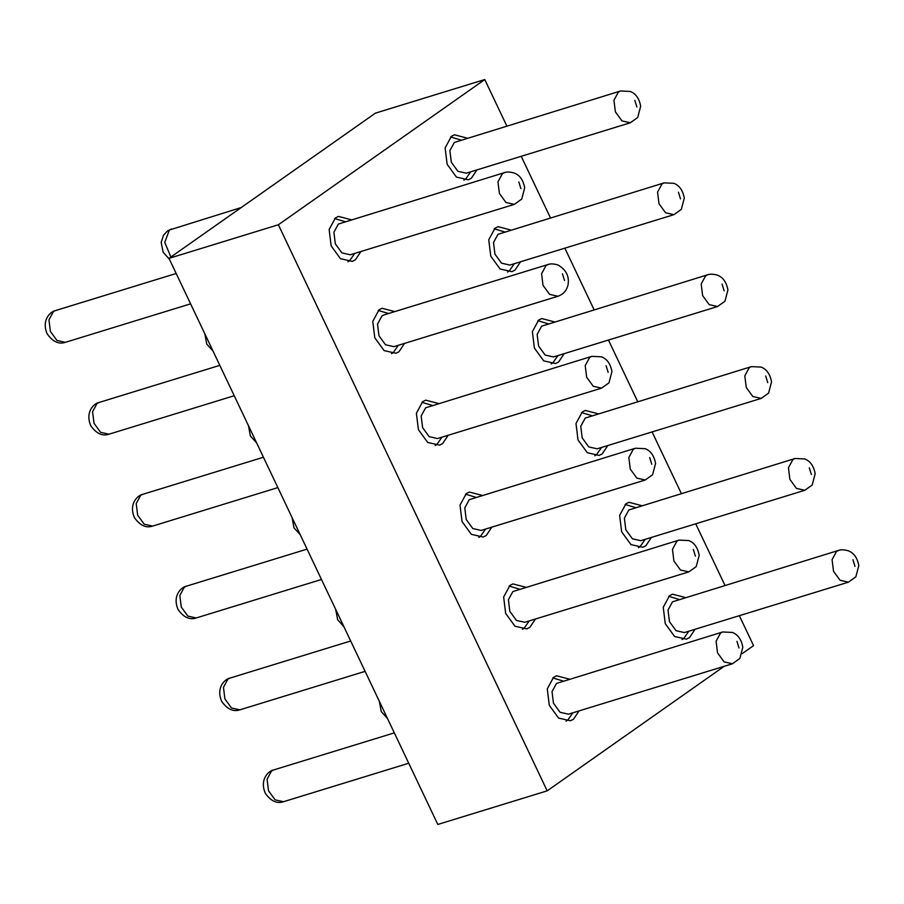 <?xml version="1.0" encoding="UTF-8"?>
<svg xmlns="http://www.w3.org/2000/svg" width="904" height="904" viewBox="0 0 904 904"><rect width="100%" height="100%" fill="white"/><g stroke="black" fill="none" stroke-linecap="round" stroke-linejoin="round"><path stroke-width="1.36" d="M463.876 180.178L465.526 179.218L470.69 171.816M450.587 136.945L460.927 140.03M454.328 142.459L449.876 150.652L451.311 162.245L457.899 171.297L466.261 173.184L630.314 122.774L621.952 120.887L615.375 111.836L613.94 100.242L618.392 92.05L620.551 90.988L454.328 142.459M507.506 272.059L509.155 271.098L514.319 263.697M494.217 228.814L504.556 231.91M497.957 234.328L493.505 242.532L494.94 254.126L501.517 263.177L509.879 265.053L673.943 214.655L665.581 212.768L658.993 203.716L657.57 192.123L662.022 183.93L664.18 182.857L497.957 234.328M551.124 363.928L552.773 362.979L557.949 355.577M537.846 320.694L548.186 323.779M717.573 306.524L724.951 301.247L727.923 289.981C726.5 282.263 723.03 277.336 717.516 275.212C709.968 272.918 706.521 275.325 707.798 274.737L541.586 326.208L537.134 334.412L538.569 345.995L545.146 355.057L553.508 356.933L717.573 306.524L709.211 304.648L702.623 295.585L701.188 284.003L705.64 275.799L707.821 274.737M594.753 455.808L596.403 454.859L601.578 447.446M581.475 412.574L591.804 415.659M585.216 418.089L580.764 426.281L582.187 437.875L588.775 446.926L597.137 448.813L761.191 398.404L752.829 396.528L746.252 387.466L744.817 375.872L749.269 367.679L751.427 366.617L585.216 418.089M638.382 547.688L640.032 546.728L645.196 539.326M625.093 504.455L635.433 507.539M628.834 509.969L624.381 518.161L625.817 529.755L632.404 538.807L640.766 540.694L804.82 490.284L796.458 488.397L789.881 479.346L788.446 467.752L792.898 459.56L795.057 458.497L628.834 509.969M682.011 639.569L683.661 638.608L688.825 631.207M668.723 596.324L679.062 599.42M672.463 601.838L668.011 610.042L669.446 621.636L676.022 630.687L684.396 632.563L848.449 582.165L840.087 580.278L833.499 571.226L832.075 559.632L836.528 551.44L838.686 550.366L672.463 601.838M347.893 261.776L349.543 260.827L354.718 253.425M334.604 218.542L344.944 221.638M514.331 204.372L521.721 199.095L524.682 187.829C523.269 180.111 519.8 175.184 514.274 173.059C506.669 170.754 503.234 173.195 504.568 172.585L338.345 224.056L333.904 232.26L335.327 243.843L341.915 252.905L350.277 254.781L514.331 204.372L505.969 202.496L499.392 193.445L497.957 181.851L502.409 173.647L504.59 172.585M391.522 353.656L393.172 352.707L398.336 345.294M378.234 310.422L388.573 313.507M548.197 264.465L384.132 314.874L381.974 315.937L377.522 324.129L378.957 335.723L385.533 344.774L393.907 346.661L557.96 296.252C563.452 294.286 566.819 290.421 568.074 284.636C569.43 276.195 566.04 269.618 557.904 264.94C550.299 262.635 546.863 265.075 548.197 264.465L546.039 265.527L541.586 273.731L543.01 285.314L549.598 294.376L557.96 296.252M435.152 445.536L436.79 444.587L441.966 437.174M421.863 402.303L432.202 405.387M425.603 407.817L421.151 416.009L422.586 427.603L429.163 436.655L437.525 438.542L601.589 388.132L593.227 386.245L586.639 377.194L585.204 365.6L589.657 357.408L591.815 356.346L425.603 407.817M478.77 537.417L480.419 536.456L485.595 529.055M465.492 494.172L475.82 497.268M469.232 499.697L464.78 507.89L466.204 519.484L472.792 528.535L481.154 530.422L645.219 480.013L636.845 478.126L630.269 469.074L628.834 457.481L633.286 449.288L635.444 448.226L469.232 499.697M522.399 629.286L524.049 628.336L529.224 620.935M509.121 586.052L519.45 589.148M512.862 591.566L508.41 599.77L509.833 611.353L516.421 620.415L524.783 622.291L688.837 571.882L680.475 570.006L673.898 560.955L672.463 549.361L676.915 541.157L679.073 540.095L512.862 591.566M566.028 721.166L567.678 720.217L572.842 712.804M552.739 677.932L563.079 681.017M556.48 683.447L552.028 691.639L553.463 703.233L560.051 712.284L568.413 714.171L732.466 663.762L724.104 661.886L717.516 652.824L716.092 641.23L720.544 633.037L722.703 631.975L556.48 683.447M506.794 125.938L484.77 79.541L375.397 113.147L169.003 258.363L437.807 824.459L547.18 790.853L724.194 666.304M569.294 679.107L556.615 675.796L553.564 677.299L547.27 688.893L549.293 705.289L558.604 718.104L570.435 720.759L573.486 719.256L579.057 710.894M525.665 587.227L512.986 583.916L509.935 585.419L503.641 597.013L505.664 613.409L514.975 626.223L526.806 628.879L529.857 627.376L535.439 619.025M482.047 495.358L469.368 492.036L466.306 493.539L460.012 505.133L462.034 521.54L471.346 534.343L483.177 537.01L486.239 535.507L491.81 527.145M438.417 403.478L425.739 400.156L422.688 401.67L416.382 413.264L418.416 429.66L427.728 442.463L439.559 445.13L442.61 443.627L448.181 435.265M394.788 311.597L382.109 308.287L379.058 309.789L372.764 321.383L374.787 337.78L384.098 350.594L395.929 353.249L398.98 351.746L404.551 343.384M351.159 219.728L338.48 216.406L335.429 217.909L329.135 229.503L331.158 245.899L340.469 258.713L352.3 261.38L355.351 259.866L360.933 251.515M685.277 597.51L672.599 594.188L669.548 595.691L663.242 607.285L665.276 623.681L674.587 636.495L686.418 639.162L689.469 637.659L695.04 629.297M641.648 505.63L628.969 502.308L625.918 503.822L619.624 515.416L621.647 531.812L630.958 544.615L642.789 547.282L645.84 545.779L651.422 537.417M598.019 413.749L585.34 410.439L582.289 411.941L575.995 423.535L578.018 439.932L587.329 452.746L599.16 455.401L602.211 453.898L607.793 445.536M554.401 321.869L541.722 318.558L538.66 320.061L532.366 331.655L534.388 348.051L543.699 360.865L555.531 363.521L558.593 362.018L564.164 353.667M510.771 230L498.093 226.678L495.042 228.181L488.736 239.775L490.77 256.182L500.081 268.985L511.913 271.652L514.964 270.149L520.534 261.787M467.142 138.12L454.463 134.798L451.412 136.312L445.118 147.906L447.141 164.302L456.452 177.105L468.283 179.772L471.334 178.269L476.916 169.907M742.229 653.615L753.563 645.637L739.348 615.68M724.929 585.317L695.718 523.8M681.3 493.448L652.089 431.931M637.67 401.568L608.46 340.051M594.052 309.688L564.842 248.171M550.423 217.819L521.212 156.29M169.003 258.363L278.375 224.757L547.18 790.853M484.77 79.541L278.375 224.757M241.255 207.524L169.387 230.011L164.754 242.396L170.89 257.041M636.868 107.022L634.811 100.344M680.497 198.903L678.441 192.213M724.127 290.772L722.07 284.093M767.745 382.652L765.699 375.974M811.374 474.532L809.317 467.854M855.003 566.412L852.947 559.723M176.178 273.483L55.562 310.547L53.404 311.609L48.952 319.801L50.387 331.395L56.963 340.458L65.337 342.333L190.597 303.846M520.885 188.631L518.828 181.941M219.808 365.363L99.191 402.427L97.033 403.489L92.581 411.682L94.016 423.275L100.593 432.327L108.955 434.214L234.226 395.726M564.514 280.5L562.457 273.822M263.437 457.243L142.821 494.307L140.662 495.369L136.21 503.562L137.634 515.156L144.222 524.207L152.584 526.094L277.856 487.606M608.143 372.38L606.087 365.702M307.066 549.123L186.45 586.176L184.292 587.238L179.839 595.442L181.263 607.036L187.851 616.087L196.213 617.963L321.474 579.475M651.761 464.26L649.716 457.571M350.684 640.992L230.068 678.056L227.91 679.119L223.457 687.311L224.893 698.905L231.48 707.968L239.842 709.843L365.103 671.356M695.391 556.129L693.334 549.451M394.313 732.873L273.697 769.937L271.539 770.999L267.087 779.191L268.522 790.785L275.098 799.837L283.46 801.724L408.732 763.236M739.02 648.01L736.963 641.331M171.545 228.938L167.568 230.893L163.534 235.153L161.183 242.385L163.127 252.227L169.364 259.12M620.551 90.988L630.257 91.451C635.783 93.587 639.241 98.502 640.665 106.22L637.704 117.486L630.314 122.774M204.846 333.858L206.756 344.108L212.982 351.001M664.18 182.857L673.887 183.331C679.401 185.456 682.87 190.382 684.294 198.1L681.322 209.366L673.943 214.655M248.476 425.739L250.385 435.988L256.612 442.87M292.105 517.608L294.003 527.868L300.241 534.75M751.427 366.617L761.145 367.092C766.66 369.216 770.129 374.132 771.541 381.861L768.581 393.116L761.191 398.404M335.723 609.488L337.633 619.737L343.87 626.63M795.057 458.497L804.763 458.961C810.289 461.096 813.758 466.012 815.171 473.73L812.21 484.996L804.82 490.284M379.352 701.368L381.262 711.617L387.488 718.51M838.686 550.366C837.341 550.988 840.788 548.536 848.393 550.841C853.907 552.966 857.376 557.892 858.8 565.61L855.828 576.876L848.449 582.165M55.562 310.547C51.11 311.157 41.053 319.519 47.144 333.836C52.714 341.701 58.783 344.537 65.337 342.333M99.191 402.427C94.728 403.037 84.682 411.399 90.773 425.716C96.344 433.581 102.401 436.406 108.955 434.214M142.821 494.307C138.357 494.917 128.311 503.279 134.402 517.585C139.973 525.45 146.03 528.286 152.584 526.094M591.815 356.346L601.533 356.82C607.047 358.944 610.516 363.86 611.94 371.578L608.968 382.844L601.589 388.132M186.45 586.176C181.987 586.798 171.941 595.16 178.031 609.466C183.602 617.33 189.659 620.167 196.213 617.963M635.444 448.226L645.162 448.689C650.677 450.813 654.146 455.74 655.569 463.458L652.598 474.724L645.219 480.013M230.068 678.056C225.616 678.667 215.559 687.029 221.649 701.346C227.22 709.211 233.288 712.047 239.842 709.843M679.073 540.095L688.78 540.569C694.306 542.694 697.775 547.621 699.187 555.338L696.227 566.605L688.837 571.882M273.697 769.937C269.234 770.547 259.188 778.909 265.279 793.226C270.85 801.091 276.918 803.916 283.46 801.724M722.703 631.975L732.409 632.45C737.924 634.574 741.393 639.49 742.817 647.219L739.845 658.474L732.466 663.762"/></g></svg>

